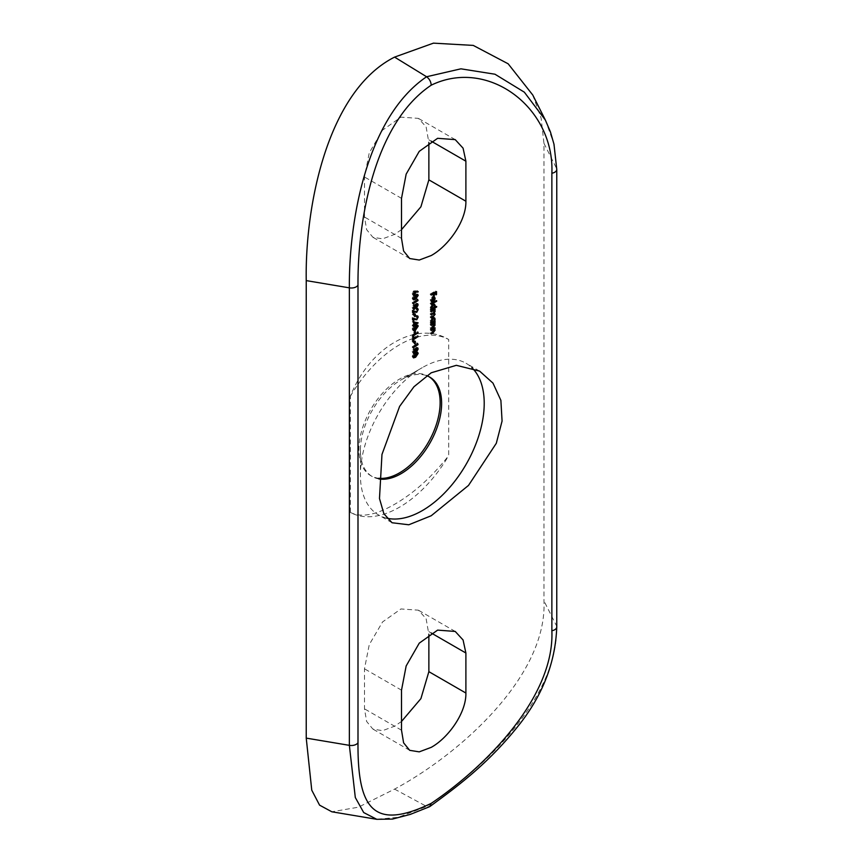 <?xml version="1.0" encoding="UTF-8"?>
<svg xmlns="http://www.w3.org/2000/svg" width="863" height="863" viewBox="0 0 863 863"><rect width="100%" height="100%" fill="white"/><g stroke="black" fill="none" stroke-linecap="round" stroke-linejoin="round"><path stroke-width="0.65" stroke-dasharray="4.32 3.24" d="M401.511 721.457L394.574 726.204L382.546 730.67L372.859 729.062L366.635 721.468L364.488 708.836L364.488 668.803L369.267 644.618L382.568 621.943L400.939 608.965L418.382 610.184L426.106 618.631L428.868 634.456M401.511 229.644L394.574 234.391L382.546 238.857L372.859 237.249L366.635 229.655L364.488 217.023L364.488 176.991L369.267 152.805L382.568 130.13L400.939 117.152L418.382 118.371L426.106 126.818L428.868 142.643M378.846 478.264A57.433 33.161 -60 0 1 370.81 475.707A57.433 33.161 -60 0 1 362.007 429.688A57.433 33.161 -60 0 1 399.526 379.073A57.433 33.161 -60 0 1 428.242 376.225A57.433 33.161 -60 0 1 428.976 376.678M378.814 478.911A57.433 33.161 -60 0 1 372.287 476.559A57.433 33.161 -60 0 1 360.4 450.27A57.433 33.161 -60 0 1 401.004 379.936A57.433 33.161 -60 0 1 426.667 375.664M386.753 518.167A87.551 50.55 -60 0 1 378.533 514.941A87.551 50.55 -60 0 1 360.4 474.866A87.551 50.55 -60 0 1 422.298 367.638L401.004 379.936L422.309 367.638A87.551 50.55 -60 0 1 466.074 363.301A87.551 50.55 -60 0 1 471.77 367.573M350.346 512.406C360.982 517.854 375.729 515.157 394.574 504.316C413.884 493.151 431.932 476.926 448.695 455.621L448.695 339.526C416.775 320.044 369.623 347.066 350.346 396.311L350.346 512.406A99.461 57.422 -60 0 0 399.526 507.174A99.461 57.422 -60 0 0 448.695 455.621M532.762 95.016L541.133 118.253L543.96 143.366L543.96 600.864C547.422 676.117 460.119 753.938 394.574 789.106L358.361 807.207L331.824 811.781M545.319 119.979L553.668 143.182L556.484 168.263L556.484 625.761C559.267 694.294 487.617 766.678 426.581 806.43L398.296 817.272L376.807 819.321M394.574 789.106L426.581 806.43L429.537 806.722M350.346 396.311A99.461 57.422 -60 0 1 448.695 339.526M433.345 293.398L433.345 295.178A298.371 172.266 0 0 0 432.795 295.48L432.795 293.075A298.371 172.266 0 0 0 430.227 294.542L431.22 294.574M430.227 294.003A298.371 172.266 180 0 1 435.535 291.014L436.527 291.586M435.535 291.014L435.535 292.136M435.535 292.179L435.977 294.218M435.535 293.959A298.371 172.266 0 0 0 434.984 294.261L435.977 294.833M434.984 294.261L434.984 291.856L435.491 292.158M434.984 291.856A298.371 172.266 0 0 0 433.345 292.773L433.852 293.075M433.345 292.773L432.795 293.075M432.795 295.48L433.787 296.052M430.227 294.542L431.22 295.114M430.637 299.655L431.22 301.424L430.162 299.99L432.147 296.635L433.431 296.408L434.165 297.735L433.399 299.946L432.05 301.187L432.05 297.228L430.637 299.655L431.198 299.979M431.446 300.82L431.349 301.5M430.162 299.99L431.155 300.561M432.147 296.635L433.129 297.206M433.399 299.946L434.078 300.335M432.05 301.187L433.043 301.759M432.05 297.228L432.633 297.562M433.323 297.099L432.525 297.012L432.525 300.367L433.679 298.026L432.999 297.282M433.679 298.026L434.672 298.598M430.227 303.237A298.371 172.266 180 0 1 435.675 300.173L435.675 300.712A298.371 172.266 0 0 0 430.227 303.776L431.22 303.808M435.675 300.173L436.667 300.745M430.227 303.776L431.22 304.348M431.435 308.835A298.371 172.266 0 0 0 430.227 309.526L430.227 308.976A298.371 172.266 180 0 1 430.896 308.598L430.162 307.206L432.158 303.754L433.55 303.636L434.165 304.963L433.345 307.206A298.371 172.266 180 0 1 435.675 305.912L436.667 306.484M435.675 305.912L436.182 306.753M435.675 306.451A298.371 172.266 0 0 0 431.985 308.512M430.227 309.526L431.22 310.097M430.227 308.976L431.22 309.547M430.162 307.206L431.155 307.778M432.158 303.754L433.15 304.326M433.345 307.206L434.046 307.616M432.083 308.576L431.09 308.005L432.147 307.886L433.679 305.232L432.158 304.305L430.637 306.958L433.14 308.458M433.679 305.232L434.672 305.804M430.637 306.958L431.198 307.282M434.218 304.79L432.719 304.628M430.227 310.766A298.371 172.266 180 0 1 434.089 308.566L434.089 309.116A298.371 172.266 0 0 0 433.42 309.493L434.165 310.604L433.226 312.535L434.165 313.636L432.309 316.171A298.371 172.266 0 0 0 430.227 317.357L430.227 316.818A298.371 172.266 180 0 1 432.32 315.621L433.679 313.808L431.727 313.474A298.371 172.266 0 0 0 430.227 314.326L430.227 313.787A298.371 172.266 180 0 1 432.19 312.665L433.679 310.777L431.845 310.378A298.371 172.266 0 0 0 430.227 311.306L431.22 311.338M434.089 308.566L435.081 309.137M434.553 313.852L433.798 312.859M430.227 317.357L431.22 317.929M430.227 316.818L431.22 317.39M434.316 313.614L433.334 313.042L433.679 313.808L434.672 314.38M430.227 314.326L431.22 314.898M430.227 313.787L431.22 314.359M434.316 310.594L433.323 310.022L434.672 311.349M430.227 311.306L431.22 311.877M431.435 322.406A298.371 172.266 0 0 0 430.227 323.096L430.227 322.557A298.371 172.266 180 0 1 430.896 322.179L430.162 320.788L432.158 317.336L433.55 317.217L434.165 318.533L433.377 320.766A298.371 172.266 180 0 1 434.089 320.367L435.081 320.939M434.089 320.367L434.607 321.209M434.089 320.907A298.371 172.266 0 0 0 431.985 322.093M430.227 323.096L431.22 323.668M430.227 322.557L431.22 323.129M430.162 320.788L431.155 321.36M432.158 317.336L433.15 317.908M433.377 320.766L434.067 321.165M432.083 322.158L431.09 321.586L432.147 321.457L433.679 318.814L433.237 317.789L432.158 317.886L430.637 320.54L433.14 322.028M433.679 318.814L434.672 319.386M430.637 320.54L431.198 320.863M432.158 317.886L432.719 318.21M430.227 324.337A298.371 172.266 180 0 1 434.089 322.147L434.089 322.697A298.371 172.266 0 0 0 433.388 323.086L434.165 324.337L432.19 327.099A298.371 172.266 0 0 0 430.227 328.22L430.227 327.681A298.371 172.266 180 0 1 432.039 326.646L433.679 324.51L432.654 323.582L431.619 324.089A298.371 172.266 0 0 0 430.227 324.887L430.227 324.337L431.22 324.909M434.089 322.147L435.081 322.719M434.628 323.765L433.906 323.377M430.227 328.22L431.22 328.792M430.227 327.681L431.22 328.253M432.924 326.085L433.906 326.656M433.097 323.841L434.672 325.081M430.227 324.887L431.22 325.459M430.227 329.461A298.371 172.266 180 0 1 434.089 327.271L434.089 327.811A298.371 172.266 0 0 0 433.388 328.21L434.165 329.461L432.19 332.223A298.371 172.266 0 0 0 430.227 333.345L430.227 332.794A298.371 172.266 180 0 1 432.039 331.759L433.679 329.634L432.654 328.706L431.619 329.213A298.371 172.266 0 0 0 430.227 330L431.22 330.033M434.089 327.271L435.081 327.843M434.628 328.889L433.906 328.501M430.227 333.345L431.22 333.916M430.227 332.794L431.22 333.366M432.924 331.198L433.906 331.77M433.097 328.954L434.672 330.205M430.227 330L431.22 330.572M415.373 292.082L414.952 291.273L413.571 294.628L412.104 293.744L413.56 290.907L418.188 291.543M417.196 290.971L416.926 291.565M413.571 294.628L412.546 294.822L413.539 295.394M412.104 293.744L413.097 294.315M413.56 290.907L414.564 291.489M413.161 293.765L412.6 293.431L413.55 294.1L414.51 292.082L413.55 291.467L412.6 293.431L414.542 294.682M414.164 291.823L415.502 292.665M412.104 298.285L414.628 294.531L417.196 294.855L414.628 298.652L412.536 299.278L412.104 298.285L413.097 298.857M414.628 294.531L415.621 295.103M417.768 294.445L416.775 293.873L417.196 294.855M414.628 298.652L415.168 298.954M417.368 295.07L416.376 294.499L416.689 295.2L414.628 295.081L412.6 297.962L413.42 298.695L416.689 295.2L417.681 295.772M414.628 298.102L415.621 298.674M413.161 298.285L414.413 299.267M416.559 298.835L417.066 299.979A298.371 172.266 0 0 0 412.234 303.237L412.234 302.686A298.371 172.266 180 0 1 416.559 299.763L416.559 298.835L417.552 299.407M417.066 298.857L418.059 299.429M412.234 303.237L413.226 303.808M412.234 302.686L413.226 303.269M416.559 299.763L417.552 300.335M415.923 306.786L414.909 306.602L413.625 308.641L412.633 308.857L412.104 307.616L413.582 304.553L414.909 304.855L415.934 303.28L417.196 304.229L415.923 306.786L414.909 306.602L415.578 306.991M412.104 307.616L413.097 308.188M415.027 304.919L413.582 304.553L414.574 305.124M417.768 303.754L416.344 303.118L416.926 303.852M415.459 305.772L415.944 306.225L416.689 304.531L415.934 303.83L415.125 305.588L416.937 306.796M416.559 304.186L417.681 305.103M413.15 307.606L413.614 308.102L414.628 305.934L413.571 305.103L412.6 307.282L414.607 308.674M414.197 305.47L415.621 306.505M416.559 309.224L415.567 308.113L416.743 307.918L417.196 309.008L415.739 311.791L412.719 311.101L412.719 313.916A298.371 172.266 0 0 0 412.234 314.251L412.234 310.141L415.696 311.273L416.689 309.31L417.681 309.882M415.567 308.113L416.559 308.684M412.234 314.251L413.226 314.822M412.234 310.141L413.226 310.712M414.218 311.133L415.211 311.705M415.696 311.273L416.689 311.845M413.83 313.701A298.371 172.266 180 0 1 414.326 313.366L414.326 315.696A298.371 172.266 0 0 0 413.83 316.031L413.83 313.701L414.823 314.272M414.326 313.366L415.319 313.938M413.83 316.031L414.823 316.602M416.559 316.678L415.567 315.556L416.743 315.373L417.196 316.451L415.739 319.245L412.719 318.544L412.719 321.36A298.371 172.266 0 0 0 412.234 321.705L412.234 317.584L415.696 318.727L416.689 316.753L417.681 317.325M415.567 315.556L416.559 316.128M412.234 321.705L413.226 322.277M412.234 317.584L413.226 318.167M414.218 318.576L415.211 319.148M415.696 318.727L416.689 319.299M416.365 322.859A298.371 172.266 0 0 0 413.83 324.564L413.83 325.265A298.371 172.266 0 0 0 413.334 325.599L413.334 324.898A298.371 172.266 0 0 0 412.234 325.653L412.234 325.114A298.371 172.266 180 0 1 413.334 324.359L413.334 321.489L414.326 322.061M413.334 321.489L418.188 322.784M417.196 322.201L417.897 322.73M413.334 325.599L414.326 326.171M413.334 324.898L413.895 325.222M412.234 325.653L413.226 326.236M412.234 325.114L413.226 325.685M413.334 324.359L414.326 324.93M413.83 322.212L414.326 324.305M413.83 324.024A298.371 172.266 180 0 1 415.934 322.611M412.104 329.008L414.628 325.265L417.196 325.578L414.628 329.375L412.536 330.011L412.104 329.008L413.097 329.58M414.628 325.265L415.621 325.836M417.768 325.168L416.775 324.596L417.196 325.578M414.628 329.375L415.168 329.688M417.368 325.793L416.376 325.222L416.689 325.934L414.628 325.804L412.6 328.684L413.42 329.418L416.689 325.934L417.681 326.505M414.628 328.825L415.621 329.407M413.161 329.019L414.413 330M413.83 330.464A298.371 172.266 180 0 1 414.326 330.13L414.326 332.449A298.371 172.266 0 0 0 413.83 332.784L413.83 330.464L414.823 331.036M414.326 330.13L415.319 330.702M413.83 332.784L414.823 333.366M412.234 334.887A298.371 172.266 180 0 1 417.066 331.629L417.066 332.179A298.371 172.266 0 0 0 412.719 335.092L412.719 337.422A298.371 172.266 0 0 0 412.234 337.767L412.234 334.887L413.226 335.47M417.066 331.629L418.059 332.201M417.066 332.179L417.616 332.492M412.719 335.092L413.28 335.427M412.234 337.767L413.226 338.339M412.234 338.771A298.371 172.266 180 0 1 417.066 335.513L417.066 336.052A298.371 172.266 0 0 0 412.719 338.976L412.719 341.306A298.371 172.266 0 0 0 412.234 341.64L412.234 338.771L413.226 339.342M417.066 335.513L418.059 336.085M417.066 336.052L417.616 336.376M412.719 338.976L413.28 339.299M412.234 341.64L413.226 342.212M413.83 341.014A298.371 172.266 180 0 1 414.326 340.68L414.326 343.01A298.371 172.266 0 0 0 413.83 343.345L413.83 341.014L414.823 341.586M414.326 340.68L415.319 341.252M413.83 343.345L414.823 343.916M416.559 342.902L417.066 344.046A298.371 172.266 0 0 0 412.234 347.304L412.234 346.764A298.371 172.266 180 0 1 416.559 343.83L416.559 342.902L417.552 343.474M417.066 342.924L418.059 343.506M412.234 347.304L413.226 347.886M412.234 346.764L413.226 347.336M416.559 343.83L417.552 344.413M415.923 350.853L414.909 350.669L413.625 352.708L412.633 352.935L412.104 351.694L413.582 348.63L414.909 348.922L415.934 347.358L417.196 348.296L415.923 350.853L414.909 350.669L415.578 351.058M412.104 351.694L413.097 352.266M415.027 348.997L413.582 348.63L414.574 349.202M417.768 347.832L416.344 347.185L416.926 347.929M415.459 349.849L415.944 350.302L416.689 348.598L415.934 347.897L415.125 349.655L416.937 350.874M416.559 348.264L417.681 349.17M413.15 351.673L413.614 352.18L414.628 350.011L413.571 349.181L412.6 351.36L414.607 352.751M414.197 349.537L415.621 350.583M412.104 356.322L414.628 352.579L417.196 352.891L414.628 356.689L412.536 357.314L412.104 356.322L413.097 356.894M414.628 352.579L415.621 353.15M417.768 352.482L416.775 351.91L417.196 352.891M414.628 356.689L415.168 357.002M417.368 353.107L416.376 352.536L416.689 353.247L414.628 353.118L412.6 355.998L413.42 356.732L416.689 353.247L417.681 353.819M414.628 356.139L415.621 356.721M413.161 356.333L414.413 357.314M401.511 730.206L364.488 708.836M401.511 238.393L364.488 217.023M543.96 143.366L556.484 168.263A7.001 4.045 180 0 1 556.764 169.385M556.764 626.883A7.001 4.045 180 0 0 556.484 625.761L543.96 600.864M401.511 198.361L364.488 176.991M431.22 141.176L428.868 139.817M401.511 690.173L364.488 668.803M431.22 632.989L428.868 631.63M432.32 315.621L433.302 316.192M432.19 312.665L433.172 313.237M432.039 326.646L433.032 327.217M432.039 331.759L433.032 332.331M414.963 290.637L415.955 291.209M414.628 295.081L415.2 295.405M414.628 325.804L415.2 326.128M414.628 353.118L415.2 353.442M409.698 750.335L372.859 729.062M409.698 258.522L372.859 237.249M429.72 377.088L428.242 376.225M479.612 371.112L466.074 363.301M392.061 522.751L378.533 514.941M360.4 450.27L360.4 474.866M372.287 476.559L370.81 475.707M455.222 139.633L418.382 118.371M455.222 631.446L418.382 610.184M434.251 297.627L433.258 297.055M434.542 304.208L433.55 303.636M434.747 310.195L433.755 309.623M434.693 313.237L433.711 312.665M434.542 317.789L433.55 317.217M434.218 318.361L433.237 317.789M434.262 324.218L433.269 323.647M434.262 329.332L433.269 328.76M413.906 294.779L412.913 294.207M415.211 291.931L414.218 291.349M413.528 299.849L412.536 299.278M413.895 299.234L412.902 298.663M416.171 307.465L415.179 306.894M415.502 304.973L414.51 304.402M416.398 306.861L415.405 306.279M417.39 304.337L416.398 303.765M413.927 308.771L412.924 308.199M415.254 305.588L414.262 305.017M417.368 309.105L416.376 308.533M417.735 308.501L416.743 307.918M417.368 316.548L416.376 315.977M417.735 315.944L416.743 315.373M413.528 330.583L412.536 330.011M413.895 329.957L412.902 329.386M416.171 351.532L415.179 350.961M415.502 349.051L414.51 348.479M416.398 350.928L415.405 350.356M417.39 348.415L416.398 347.843M413.927 352.848L412.924 352.266M415.254 349.655L414.262 349.084M413.528 357.897L412.536 357.325M413.895 357.271L412.902 356.699"/><path stroke-width="1.29" d="M401.511 730.206L403.604 742.827L409.698 750.335L419.235 751.856L431.22 747.358C448.382 737.854 466.387 712.709 465.891 693.043L465.891 653.011L463.075 639.979L455.222 631.446L437.617 630.119L419.256 643.151L406.16 665.956L401.511 690.173L401.511 730.206M401.511 238.393L403.604 251.014L409.698 258.522L419.235 260.043L431.22 255.545C448.382 246.041 466.387 220.896 465.891 201.219L465.891 161.198L463.075 148.166L455.222 139.633L437.617 138.307L419.256 151.338L406.16 174.132L401.511 198.361L401.511 238.393M428.976 376.678A57.433 33.161 -60 0 1 436.84 422.924A57.433 33.161 -60 0 1 399.526 472.859A57.433 33.161 -60 0 1 378.846 478.264M426.667 375.664A57.433 33.161 -60 0 1 429.72 377.088A57.433 33.161 -60 0 1 438.533 423.107A57.433 33.161 -60 0 1 401.004 473.722A57.433 33.161 -60 0 1 378.814 478.911M471.77 367.573A87.551 50.55 -60 0 1 477.703 439.051A87.551 50.55 -60 0 1 422.309 510.605A87.551 50.55 -60 0 1 386.753 518.167M431.22 372.784L456.333 365.319L479.612 371.112L492.989 383.14L500.885 400.356L502.072 421.058L496.311 443.28L468.501 485.427L431.22 515.75L408.792 524.78L392.061 522.751L383.873 513.712L379.483 498.512L381.975 454.434L399.601 406.419L413.938 386.764L431.22 372.784M415.923 350.853L416.915 351.424L418.188 348.868L416.926 347.929L415.901 349.504L414.574 349.202L413.097 352.266L413.625 353.506L414.618 353.291L415.901 351.252L416.915 351.424L415.578 351.058M417.768 347.832L416.926 347.929M415.027 348.997L415.901 349.504L414.574 349.202M414.823 341.586L414.823 343.916A296.969 171.457 180 0 1 415.319 343.582L415.319 341.252A296.969 171.457 0 0 0 414.823 341.586M413.226 335.47L413.226 338.339A296.969 171.457 180 0 1 413.711 337.994L413.711 335.675A296.969 171.457 180 0 1 418.059 332.751L418.059 332.201A296.969 171.457 0 0 0 413.226 335.47M417.196 325.578L418.188 326.149L415.621 325.836L413.097 329.58L413.528 330.583L415.621 329.946L418.188 326.149L417.768 325.178M417.681 317.325L416.689 319.299L413.226 318.167L413.226 322.277A296.969 171.457 180 0 1 413.711 321.942L413.711 319.116L416.732 319.817L418.188 317.023L417.735 315.944L416.559 316.128L417.681 317.325L416.559 316.678M417.681 309.882L416.689 311.845L413.226 310.712L413.226 314.822A296.969 171.457 180 0 1 413.711 314.488L413.711 311.672L416.732 312.363L418.188 309.58L417.735 308.501L416.559 308.684L417.681 309.882L416.559 309.224M417.552 299.407L417.552 300.335A296.969 171.457 0 0 0 413.226 303.269L413.226 303.808A296.969 171.457 180 0 1 418.059 300.551L417.552 299.407M415.955 291.209L414.564 291.489L413.097 294.315L414.564 295.2L415.955 291.845L417.919 292.136L418.188 291.543L415.955 291.209M413.539 295.394L414.564 295.2L413.571 294.628M431.22 324.909L431.22 325.459A296.969 171.457 180 0 1 432.611 324.661L433.647 324.154L434.672 325.081L433.032 327.217A296.969 171.457 0 0 0 431.22 328.253L431.22 328.792A296.969 171.457 180 0 1 433.183 327.67L435.157 324.909L434.38 323.657A296.969 171.457 180 0 1 435.081 323.269L435.081 322.719A296.969 171.457 0 0 0 431.22 324.909M433.097 323.841L434.672 325.081M434.628 323.765L433.906 323.377M431.22 311.338L431.22 311.877A296.969 171.457 180 0 1 432.838 310.95L434.672 311.349L433.172 313.237A296.969 171.457 0 0 0 431.22 314.359L431.22 314.898A296.969 171.457 180 0 1 432.719 314.046L434.672 314.38L433.302 316.192A296.969 171.457 0 0 0 431.22 317.39L431.22 317.929A296.969 171.457 180 0 1 433.302 316.743L435.157 314.208L434.208 313.107L435.157 311.176L434.413 310.065A296.969 171.457 180 0 1 435.081 309.688L435.081 309.137A296.969 171.457 0 0 0 431.22 311.338M433.323 310.022L434.672 311.349M433.334 313.042L434.672 314.38M434.553 313.852L433.798 312.859M434.952 310.367L434.413 310.065L434.952 310.367M431.22 303.808L431.22 304.348A296.969 171.457 180 0 1 436.667 301.284L436.667 300.745A296.969 171.457 0 0 0 431.22 303.808M431.22 294.574L431.22 295.114A296.969 171.457 180 0 1 433.787 293.647L433.787 296.052A296.969 171.457 180 0 1 434.337 295.75L434.337 293.344A296.969 171.457 180 0 1 435.977 292.428L435.977 294.833A296.969 171.457 180 0 1 436.527 294.531L436.527 291.586A296.969 171.457 0 0 0 431.22 294.574M431.22 85.178C373.69 123.646 357.519 221.877 357.994 285.168L357.994 742.676C357.519 809.203 373.69 830.993 431.22 803.367C488.469 764.726 554.672 695.373 551.867 630.745L551.867 173.247C554.672 108.058 488.469 57.379 431.22 85.178C430.971 81.715 429.429 78.9 426.581 76.753L460.939 68.824L494.974 74.218L524.337 92.179L545.362 120.054L550.411 131.866L553.992 144.25L556.764 169.385A7.001 4.045 180 0 1 551.867 173.247M432.428 301.392L431.619 300.227L433.043 297.8L433.043 301.759L434.391 300.518L435.157 298.307L434.423 296.98L433.129 297.206L431.155 300.561L432.212 301.996L432.428 301.392L431.058 300.691M436.667 306.484A296.969 171.457 0 0 0 434.326 307.778L435.157 305.534L434.542 304.208L433.15 304.326L431.155 307.778L431.878 309.17A296.969 171.457 0 0 0 431.22 309.547L431.22 310.097A296.969 171.457 180 0 1 436.667 307.023L436.667 306.484M435.081 320.939A296.969 171.457 0 0 0 434.359 321.338L435.157 319.105L434.542 317.789L433.15 317.908L431.155 321.36L431.878 322.751A296.969 171.457 0 0 0 431.22 323.129L431.22 323.668A296.969 171.457 180 0 1 435.081 321.478L435.081 320.939M431.22 330.033L431.22 330.572A296.969 171.457 180 0 1 432.611 329.785L433.647 329.278L434.672 330.205L433.032 332.331A296.969 171.457 0 0 0 431.22 333.366L431.22 333.916A296.969 171.457 180 0 1 433.183 332.794L435.157 330.033L434.38 328.781A296.969 171.457 180 0 1 435.081 328.382L435.081 327.843A296.969 171.457 0 0 0 431.22 330.033M433.097 328.954L434.672 330.205M434.628 328.889L433.906 328.501M417.196 294.855L418.188 295.426L415.621 295.103L413.097 298.857L413.528 299.849L415.621 299.224L418.188 295.426L417.768 294.445M415.923 306.786L416.915 307.357L418.188 304.801L416.926 303.852L415.901 305.426L414.574 305.124L413.097 308.188L413.625 309.439L414.618 309.213L415.901 307.174L416.915 307.357L415.578 306.991M417.768 303.754L416.926 303.852M415.027 304.919L415.901 305.426L414.574 305.124M414.823 314.272L414.823 316.602A296.969 171.457 180 0 1 415.319 316.268L415.319 313.938A296.969 171.457 0 0 0 414.823 314.272M414.326 322.061L414.326 324.93A296.969 171.457 0 0 0 413.226 325.685L413.226 326.236A296.969 171.457 180 0 1 414.326 325.47L414.326 326.171A296.969 171.457 180 0 1 414.823 325.836L414.823 325.135A296.969 171.457 180 0 1 418.188 322.891L414.326 322.061M414.823 331.036L414.823 333.366A296.969 171.457 180 0 1 415.319 333.032L415.319 330.702A296.969 171.457 0 0 0 414.823 331.036M413.226 339.342L413.226 342.212A296.969 171.457 180 0 1 413.711 341.877L413.711 339.547A296.969 171.457 180 0 1 418.059 336.624L418.059 336.085A296.969 171.457 0 0 0 413.226 339.342M417.552 343.474L417.552 344.413A296.969 171.457 0 0 0 413.226 347.336L413.226 347.886A296.969 171.457 180 0 1 418.059 344.617L417.552 343.474M417.196 352.891L418.188 353.463L415.621 353.15L413.097 356.894L413.528 357.897L415.621 357.26L418.188 353.463L417.768 352.482M357.994 742.676A7.001 4.045 180 0 1 349.364 745.341L355.308 797.52L363.701 812.558L376.807 819.321L331.824 811.781L319.569 805.147L311.759 790.174L306.236 738.113L349.364 745.341L349.364 287.843C348.814 220.594 366.851 117.249 426.581 76.753L394.574 57.109L433.431 43.15L473.237 45.405L508.156 63.797L532.762 95.016L545.319 119.979M357.994 285.168A7.001 4.045 180 0 1 349.364 287.843L306.236 280.604L306.236 738.113M306.236 280.604C304.952 206.602 327.12 91.187 394.574 57.109M428.868 142.643L428.868 179.849L420.907 206.807L401.511 229.644M428.868 634.456L428.868 671.662L420.907 698.631L401.511 721.457M431.22 803.367L429.537 806.722L410.303 814.392L392.514 819.073L376.807 819.321M435.977 294.218L436.527 294.531M433.787 295.437L434.337 295.75M431.446 300.82L431.22 301.424M434.553 297.962L435.157 298.307M433.517 300.939L433.517 297.584L434.305 297.67L434.672 298.598L433.517 300.939L433.043 300.669M432.999 297.282L434.305 297.67M433.334 297.099L434.218 297.606M431.985 308.512A298.371 172.266 0 0 0 431.435 308.835M434.564 305.189L435.157 305.534M433.14 308.458L431.619 307.53L433.15 304.876L434.672 305.804L433.14 308.458L431.09 308.005M432.719 304.628L434.218 304.79L433.237 304.218M434.542 310.82L435.157 311.176M431.985 322.093A298.371 172.266 0 0 0 431.435 322.406M434.564 318.771L435.157 319.105M433.14 322.028L431.619 321.112L433.15 318.458L434.672 319.386L433.14 322.028L431.09 321.586M432.719 318.21L434.218 318.361L433.237 317.789M434.585 324.585L435.157 324.909M434.585 329.698L435.157 330.033M417.196 290.971L416.926 291.565L417.919 292.136M416.926 291.565L414.952 291.273L415.006 291.867M414.974 291.284L415.955 291.845M415.373 292.082L415.998 292.438M415.502 292.665L414.542 294.682L413.593 294.013L414.542 292.039L415.502 292.665L414.164 291.823M414.542 294.682L413.161 293.765M415.621 295.653L417.681 295.772L414.413 299.267L413.593 298.533L415.2 295.405M416.376 294.499L417.681 295.772M414.413 299.267L413.161 298.285M413.625 308.641L414.618 309.213M417.422 304.359L418.188 304.801M417.681 305.103L416.937 306.796L416.117 306.16L416.926 304.402L417.681 305.103L416.559 304.186M416.937 306.796L415.459 305.772M415.621 306.505L414.607 308.674L413.593 307.854L414.564 305.675L415.621 306.505L414.197 305.47M414.607 308.674L413.15 307.606M417.422 309.137L418.188 309.58M416.149 312.028L416.732 312.363M414.995 312.309L412.719 311.101M417.422 316.592L418.188 317.023M416.149 319.483L416.732 319.817M414.995 319.763L412.719 318.544M414.823 324.596L414.823 322.794L416.926 323.183A296.969 171.457 0 0 0 414.823 324.596L414.326 324.305M413.83 322.212L416.926 323.183M415.621 326.376L417.681 326.505L414.413 330L413.593 329.267L415.2 326.128M416.376 325.222L417.681 326.505M414.413 330L413.161 329.019M413.625 352.708L414.618 353.291M417.422 348.436L418.188 348.868M417.681 349.17L416.937 350.874L416.117 350.238L416.926 348.479L417.681 349.17L416.559 348.264M416.937 350.874L415.459 349.849M415.621 350.583L414.607 352.751L413.593 351.931L414.564 349.752L415.621 350.583L414.197 349.537M414.607 352.751L413.15 351.673M415.621 353.69L417.681 353.819L414.413 357.314L413.593 356.57L415.2 353.442M416.376 352.536L417.681 353.819M414.413 357.314L413.161 356.333M556.764 169.385L556.764 626.883A7.001 4.045 180 0 1 551.867 630.745M465.891 161.198L431.22 141.176M465.891 201.219L428.868 179.849M465.891 653.011L431.22 632.989M465.891 693.043L428.868 671.662M429.947 806.484C457.994 785.966 487.034 764.467 516.689 727.854C542.126 696.797 555.481 663.14 556.764 626.883M434.251 297.627L433.258 297.055M434.262 324.218L433.269 323.647M434.262 329.332L433.269 328.76M413.906 294.779L412.913 294.207M415.211 291.931L414.218 291.349M413.895 299.234L412.902 298.663M416.398 306.861L415.405 306.279M417.39 304.337L416.398 303.765M413.927 308.771L412.924 308.199M415.254 305.588L414.262 305.017M417.368 309.105L416.376 308.533M417.368 316.548L416.376 315.977M413.895 329.957L412.902 329.386M416.398 350.928L415.405 350.356M417.39 348.415L416.398 347.843M413.927 352.848L412.924 352.266M415.254 349.655L414.262 349.084M413.895 357.271L412.902 356.699"/></g></svg>
